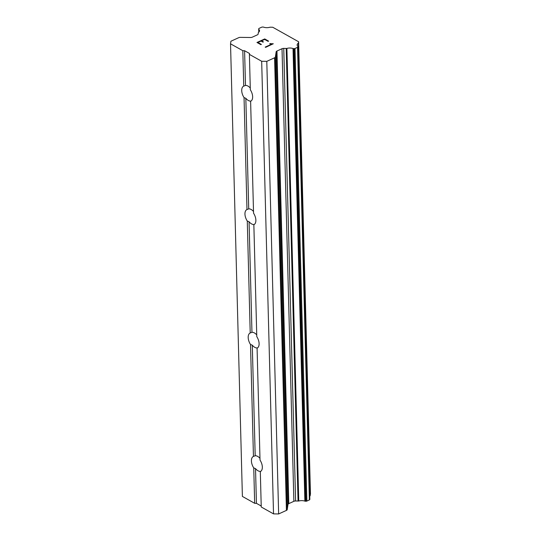 <?xml version="1.0" encoding="UTF-8"?>
<svg xmlns="http://www.w3.org/2000/svg" width="541" height="541" viewBox="0 0 541 541"><rect width="100%" height="100%" fill="white"/><g stroke="black" fill="none" stroke-linecap="round" stroke-linejoin="round"><path stroke-width="0.81" d="M249.394 54.384L250.321 89.779A8.331 4.646 65.5 0 1 252.64 96.751A8.331 4.646 65.5 0 1 250.639 101.268A8.331 4.646 65.5 0 1 250.618 101.282L250.76 101.066A8.331 4.646 65.5 0 1 245.83 98.3L244.045 97.596A8.331 4.646 65.5 0 1 241.719 90.631A8.331 4.646 65.5 0 1 243.72 86.107A8.331 4.646 65.5 0 1 243.748 86.1L242.821 50.698L230.534 43.821L230.912 41.238L238.696 37.681A2.38 1.197 178.5 0 1 240.414 37.363L250.544 37.505A2.38 1.197 -1.5 0 0 252.262 37.18L257.32 34.874A2.38 1.197 -1.5 0 0 258.138 34.036L258.314 32.798A1.19 0.602 178.5 0 1 258.294 32.703A1.19 0.602 178.5 0 1 258.402 32.446A5.714 2.874 -1.5 0 0 259.524 30.675A5.714 2.874 -1.5 0 0 258.835 29.356A1.19 0.602 178.5 0 1 258.693 29.086A1.19 0.602 178.5 0 1 258.693 29.031L258.733 28.774A1.19 0.602 178.5 0 1 259.139 28.362L261.655 27.212A1.19 0.602 178.5 0 1 262.52 27.05L263.068 27.057A1.19 0.602 178.5 0 1 263.67 27.172A5.714 2.874 -1.5 0 0 269.905 27.233A1.15 0.575 178.5 0 1 270.209 27.199L272.718 27.239L298.612 41.758L298.436 43.016A1.15 0.575 178.5 0 1 298.341 43.172A5.714 2.874 -1.5 0 0 297.137 44.998A5.714 2.874 -1.5 0 0 297.82 46.31A1.19 0.602 178.5 0 1 297.983 46.6A1.19 0.602 178.5 0 1 297.983 46.627L297.942 46.905A1.19 0.602 178.5 0 1 297.536 47.324L295.014 48.474A1.19 0.602 178.5 0 1 294.155 48.629L293.648 48.622A1.19 0.602 178.5 0 1 293.026 48.521A5.714 2.874 -1.5 0 0 286.899 48.419A1.19 0.602 178.5 0 1 286.203 48.433L283.748 48.392A2.38 1.197 -1.5 0 0 282.017 48.717L276.958 51.023A2.38 1.197 -1.5 0 0 276.147 51.855L275.389 56.961A2.38 1.197 178.5 0 1 274.578 57.792L266.794 61.343L261.675 61.268L249.394 54.384L249.516 53.491L244.586 50.732L242.821 50.698M250.618 101.282L253.553 213.222A8.331 4.646 65.5 0 1 255.873 220.187A8.331 4.646 65.5 0 1 253.871 224.711A8.331 4.646 65.5 0 1 253.851 224.718L253.993 224.501A8.331 4.646 65.5 0 1 249.063 221.736L247.278 221.032A8.331 4.646 65.5 0 1 244.951 214.067A8.331 4.646 65.5 0 1 246.953 209.543A8.331 4.646 65.5 0 1 246.98 209.536L244.045 97.596M253.851 224.718L256.786 336.658A8.331 4.646 65.5 0 1 259.105 343.623A8.331 4.646 65.5 0 1 257.103 348.147A8.331 4.646 65.5 0 1 257.083 348.154L257.225 347.937A8.331 4.646 65.5 0 1 252.295 345.178L250.51 344.475A8.331 4.646 65.5 0 1 248.184 337.503A8.331 4.646 65.5 0 1 250.185 332.979A8.331 4.646 65.5 0 1 250.213 332.972L247.278 221.032M257.083 348.154L260.018 460.093A8.331 4.646 65.5 0 1 262.338 467.066A8.331 4.646 65.5 0 1 260.336 471.583A8.331 4.646 65.5 0 1 260.316 471.596L260.458 471.38A8.331 4.646 65.5 0 1 255.528 468.614L253.743 467.911A8.331 4.646 65.5 0 1 251.416 460.939A8.331 4.646 65.5 0 1 253.418 456.421A8.331 4.646 65.5 0 1 253.445 456.408L255.19 455.765A8.331 4.646 65.5 0 1 259.971 458.349M261.215 506.011L256.434 503.333L254.669 503.306L242.388 496.422L230.534 43.821M298.612 41.758L310.466 494.359L298.436 43.016M309.75 496.117A5.714 2.874 -1.5 0 1 310.196 495.779A1.15 0.575 -1.5 0 0 310.284 495.624M260.316 471.596L261.242 506.991L273.523 513.876L278.642 513.95L286.426 510.4A2.38 1.197 -1.5 0 0 287.244 509.568L287.995 504.462A2.38 1.197 -1.5 0 1 288.806 503.63L293.871 501.318A2.38 1.197 -1.5 0 1 295.602 500.993L298.05 501.034A1.19 0.602 -1.5 0 0 298.754 501.027A5.714 2.874 -1.5 0 1 304.874 501.122A1.19 0.602 -1.5 0 0 305.503 501.23L306.003 501.237A1.19 0.602 -1.5 0 0 306.869 501.074L309.384 499.925A1.19 0.602 -1.5 0 0 309.79 499.512L309.831 499.228A1.19 0.602 -1.5 0 0 309.831 499.201A1.19 0.602 -1.5 0 0 309.831 499.174M264.711 38.932L256.975 42.482L264.711 38.932L268.613 41.123L268.099 41.359L264.644 39.419L261.54 40.839L263.426 41.894L262.906 42.13L261.026 41.075L257.922 42.489L261.377 44.423L257.922 42.502M263.413 41.9L261.54 40.852M261.377 44.423L260.863 44.66L256.961 42.468M268.6 41.13L264.711 38.952M271.94 44.031L265.205 47.108L271.94 44.031L269.689 43.78M270.209 43.53L271.251 43.72L270.209 43.544M271.251 43.72L273.3 43.76L271.251 43.74M273.3 43.76L265.638 47.344L265.191 47.094M253.445 456.408L250.51 344.475M254.669 503.306L253.743 467.911M255.19 455.765L252.295 345.178M250.213 332.972L251.957 332.33A8.331 4.646 65.5 0 1 256.738 334.906M251.957 332.33L249.063 221.736M246.98 209.536L248.725 208.887A8.331 4.646 65.5 0 1 253.506 211.47M248.725 208.887L245.83 98.3M243.748 86.1L245.492 85.451A8.331 4.646 65.5 0 1 250.273 88.034M245.492 85.451L244.586 50.732M310.196 495.779L298.341 43.172M309.831 499.228L297.983 46.627M298.754 501.027L286.899 48.419M298.05 501.034L286.203 48.433M278.642 513.95L266.794 61.343M273.523 513.876L261.675 61.268M256.434 503.333L255.528 468.614M258.902 32.027L258.835 29.356M258.693 29.086L258.774 32.156L258.699 29.133M309.79 499.512L297.942 46.905M309.384 499.925L297.536 47.324M306.869 501.074L295.014 48.474M306.003 501.237L294.155 48.629M305.503 501.23L293.648 48.622M304.874 501.122L293.026 48.521M295.602 500.993L283.748 48.392M293.871 501.318L282.017 48.717M288.806 503.63L276.958 51.023M287.995 504.462L276.147 51.855M287.244 509.568L275.389 56.961M286.426 510.4L274.578 57.792M309.831 499.201L297.983 46.6"/></g></svg>
